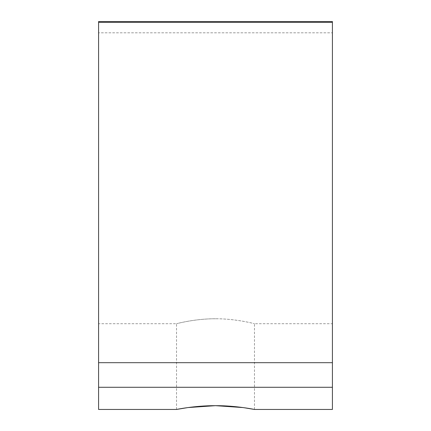 <?xml version="1.0" encoding="UTF-8"?>
<svg xmlns="http://www.w3.org/2000/svg" width="431" height="431" viewBox="0 0 431 431"><rect width="100%" height="100%" fill="white"/><g stroke="black" fill="none" stroke-linecap="round" stroke-linejoin="round"><path stroke-width="0.32" stroke-dasharray="2.15 1.62" d="M215.5 318.762C194.618 318.654 176.053 323.864 176.527 323.713C176.053 323.864 194.618 318.654 215.5 318.762C236.382 318.654 254.947 323.864 254.473 323.713C254.947 323.864 236.382 318.654 215.5 318.762M98.58 21.55L98.58 323.713L98.58 21.55L98.58 22.358L332.42 22.358L332.42 21.55L332.42 32.815L332.42 21.55M332.42 32.815L332.42 323.713L332.42 32.815L98.58 32.815L332.42 32.815M98.58 22.358L98.58 362.681L332.42 362.681L332.42 22.358M98.58 387.286L98.58 362.681L332.42 362.681L332.42 387.286L98.58 387.286L98.58 409.45M332.42 409.45L332.42 387.286M98.58 362.681L332.42 362.681M254.473 409.45L254.473 323.713L332.42 323.713M176.527 409.45L176.527 323.713L98.58 323.713"/><path stroke-width="0.65" d="M176.527 409.45L187.943 407.57L215.5 405.668L243.057 407.57L254.473 409.45C254.974 409.563 236.35 405.576 215.5 405.668C194.65 405.576 176.026 409.563 176.527 409.45L98.58 409.45L98.58 387.286L332.42 387.286L332.42 409.45L254.473 409.45M98.58 387.286L98.58 22.358L332.42 22.358L332.42 387.286M98.58 362.681L332.42 362.681M98.58 22.358L98.58 21.55L332.42 21.55L332.42 22.358M98.58 21.55L332.42 21.55"/></g></svg>
